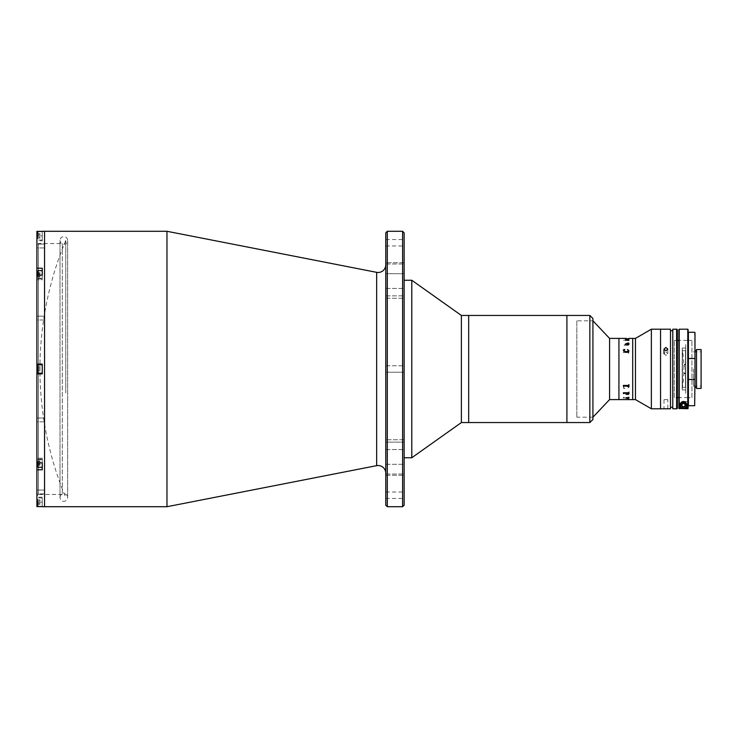 <?xml version="1.0" encoding="UTF-8"?>
<svg xmlns="http://www.w3.org/2000/svg" width="738" height="738" viewBox="0 0 738 738"><rect width="100%" height="100%" fill="white"/><g stroke="black" fill="none" stroke-linecap="round" stroke-linejoin="round"><path stroke-width="0.55" stroke-dasharray="3.69 2.77" d="M65.756 392.985L65.756 240.468L65.756 392.985M385.771 264.841L385.771 473.159L385.771 264.841M404.138 439.728L404.138 475.272L404.138 439.728L385.771 439.728L404.138 439.728M385.771 442.127L385.771 475.272L385.771 439.728L385.771 475.272L385.771 442.127L404.138 442.127L385.771 442.127M404.138 262.728L404.138 298.272L404.138 262.728L385.771 262.728L404.138 262.728M385.771 273.706L385.771 298.272L385.771 262.728L385.771 298.272L385.771 273.706L404.138 273.706L385.771 273.706M385.771 492.025L385.771 498.454L385.771 492.025L404.138 492.025L404.138 498.454L404.138 492.025M385.771 498.454L404.138 498.454M385.771 365.79L404.138 365.79L404.138 372.21L404.138 365.79L404.138 372.21L404.138 365.79L385.771 365.79L385.771 372.21L404.138 372.21L385.771 372.21L385.771 365.79M385.771 239.546L385.771 245.975L385.771 239.546L404.138 239.546L404.138 245.975L404.138 239.546M385.771 245.975L404.138 245.975M44.548 465.041L44.548 461.222L44.548 465.041M44.548 504.036L44.548 500.207L44.548 504.036M44.548 370.91L44.548 367.09L44.548 370.91M44.548 276.778L44.548 272.959L44.548 276.778M44.548 237.793L44.548 233.964L44.548 237.793M44.548 498.298L44.548 239.702L44.548 498.298M44.548 231.289L44.548 506.711L44.548 231.289M166.963 231.289L166.963 506.711M385.771 232.821L385.771 505.179M387.302 506.711L387.302 231.289M402.607 231.289L402.607 506.711M404.138 505.179L404.138 232.821M404.138 452.394L404.138 285.606L404.138 452.394M411.786 280.255L411.786 457.744M404.138 447.385L404.138 280.255L404.138 447.385M461.37 315.449L461.37 422.551M468.676 315.449L468.676 422.551L468.676 315.449M566.904 375.863L566.904 315.449L566.904 375.863M468.676 375.467L468.676 318.917L468.676 375.467M44.548 493.906L36.9 493.906L36.9 490.078L36.9 493.906L36.9 490.078L36.9 493.906L44.548 493.906L44.548 490.078L36.9 490.078L44.548 490.078L44.548 493.906M44.548 421.859L36.9 421.859L36.9 418.031L36.9 421.859L36.9 418.031L36.9 421.859L44.548 421.859L44.548 418.031L36.9 418.031L44.548 418.031L44.548 421.859M44.548 319.969L36.9 319.969L36.9 316.141L36.9 319.969L36.9 316.141L36.9 319.969L44.548 319.969L44.548 316.141L36.9 316.141L44.548 316.141L44.548 319.969M44.548 247.922L36.9 247.922L36.9 244.094L36.9 247.922L36.9 244.094L36.9 247.922L44.548 247.922L44.548 244.094L36.9 244.094L44.548 244.094L44.548 247.922M36.9 279.767L36.9 268.217L42.26 268.217L42.26 279.767L36.9 279.767L42.26 279.767L42.26 275.145L36.9 275.145L36.9 279.767M36.9 240.773L36.9 235.874L36.9 240.773L42.26 240.773L42.26 235.874L42.26 240.773M42.26 279.767L42.26 268.217L42.26 279.767M62.296 243.531L62.296 494.469L62.296 243.531L38.431 243.531L38.431 494.469L36.9 496.001L36.9 241.999L36.9 496.001M62.296 494.469L38.431 494.469L38.431 243.531L36.9 241.999M42.26 502.126L42.26 497.228L42.26 506.628L42.26 497.919L42.26 502.126L36.9 502.126L36.9 497.228L36.9 506.628L36.9 502.126L42.26 502.126M42.26 504.801L42.26 499.441L42.26 504.801M42.26 506.628L36.9 506.628L36.9 458.233L36.9 462.855L36.9 458.233L36.9 462.855L42.26 462.855L42.26 469.783L42.26 458.233L42.26 469.783L36.9 469.783M42.26 465.807L42.26 460.457L42.26 465.807M42.26 373.898L36.9 373.898L36.9 364.102L42.26 364.102L42.26 373.898L42.26 364.102L36.9 364.102L42.26 364.102L42.26 373.898L36.9 373.898L42.26 373.898M42.26 371.675L42.26 366.325L42.26 371.675M42.26 277.543L42.26 272.193L42.26 277.543M36.9 268.217L36.9 231.372L36.9 235.874L36.9 231.372L42.26 231.372L42.26 235.874L42.26 231.372M42.26 238.559L42.26 233.199L42.26 238.559M44.548 465.807L44.548 460.457L44.548 465.807M44.548 504.801L44.548 499.441L44.548 504.801M44.548 371.675L44.548 366.325L44.548 371.675M44.548 277.543L44.548 272.193L44.548 277.543M44.548 238.559L44.548 233.199L44.548 238.559M36.9 275.145L36.9 364.102M36.9 373.898L36.9 462.855M576.848 320.799L576.848 417.201L576.848 320.799L592.918 320.799L592.918 417.201L592.918 320.799M566.904 418.732L566.904 319.268L566.904 418.732M589.856 315.449L589.856 422.551M592.918 419.498L592.918 318.502M42.26 373.207L42.26 364.793L42.26 373.207L38.127 373.207L38.127 364.793L38.127 373.207L38.127 364.793L42.26 364.793L42.26 373.207L42.26 364.793M39.963 370.91L37.666 370.91L37.666 367.09L37.666 370.91L39.963 370.91L39.963 369L39.963 370.91L39.963 369L37.666 369L39.963 369L39.963 367.09L39.963 369L39.963 367.09L37.666 367.09L39.963 367.09L37.666 367.09L39.963 367.09L39.963 369L37.666 369L39.963 369L39.963 370.91L37.666 370.91L39.963 370.91M38.127 364.793L38.127 373.207M37.666 275.145L38.127 270.661L38.127 271.888L38.127 270.661L42.26 270.661L42.26 275.145M38.127 270.661L38.127 275.145M39.963 275.44L39.963 276.999L37.666 276.999L37.666 272.737L37.666 276.999L37.666 272.737L37.666 276.999L39.963 276.999L39.963 272.737L39.963 275.44L37.666 275.44L39.963 275.44L39.963 273.309L37.666 273.309L39.963 273.309L39.963 272.737L37.666 272.737L39.963 272.737L39.963 274.296L37.666 274.296L39.963 274.296L39.963 276.427L37.666 276.427L39.963 276.427L39.963 276.999L39.963 275.44M42.26 235.874L42.26 231.667L42.26 240.081L42.26 235.874L36.9 235.874L42.26 235.874M38.127 235.874L38.127 231.667L38.127 235.874M39.963 233.669L39.963 234.776L39.963 233.669L37.666 233.669L37.666 234.776L37.666 233.669M39.963 234.776L37.666 234.776L37.666 238.088L37.666 234.776L39.963 234.776M39.963 238.088L39.963 236.981L37.666 236.981L39.963 236.981L39.963 238.088L37.666 238.088M37.666 235.874C37.666 231.059 37.666 231.059 37.666 235.874C37.666 240.689 37.666 240.689 37.666 235.874M42.26 462.855L42.26 467.339L42.26 458.925L42.26 467.339L38.127 467.339L38.127 462.855M37.666 462.855L38.127 467.339M39.963 462.56L39.963 461.001L37.666 461.001L37.666 465.263L37.666 461.001L37.666 465.263L37.666 461.001L39.963 461.001L39.963 465.263L39.963 462.56L37.666 462.56L39.963 462.56L39.963 464.691L37.666 464.691L39.963 464.691L39.963 465.263L37.666 465.263L39.963 465.263L39.963 463.704L37.666 463.704L39.963 463.704L39.963 461.573L37.666 461.573L39.963 461.573L39.963 461.001L39.963 462.56M38.127 502.126L38.127 506.333L38.127 502.126M39.963 504.331L39.963 503.224L39.963 504.331L37.666 504.331L37.666 503.224L37.666 504.331M39.963 503.224L37.666 503.224L37.666 499.912L37.666 503.224L39.963 503.224M39.963 499.912L39.963 501.019L37.666 501.019L39.963 501.019L39.963 499.912L37.666 499.912M37.666 502.126C37.666 506.941 37.666 506.941 37.666 502.126C37.666 497.311 37.666 497.311 37.666 502.126M682.18 361.048L682.18 388.889L682.18 361.048M685.768 348.041L685.768 389.959L685.768 348.041L682.244 348.041L682.244 389.959L682.244 348.041M685.768 389.959L682.244 389.959M685.768 344.517L685.768 393.483L685.768 344.517M635.464 338.401L635.464 399.599M632.706 338.401L632.706 399.599L632.706 338.401M651.368 329.213L651.368 408.787M660.547 329.213L660.547 408.787L660.547 329.213M609.579 338.401L609.579 399.599M618.933 338.401L618.933 399.599L618.933 338.401M685.501 364.886L683.969 364.886L683.969 366.389L685.501 366.389L685.501 387.358L685.501 373.114L683.969 373.114L683.969 371.611L685.501 371.611L685.501 350.642L685.501 364.886L685.501 364.323L683.969 364.323L683.969 364.886M682.438 350.947L682.438 387.358L682.438 350.947M685.501 366.389L685.501 373.114M683.969 373.114L683.969 373.677L685.501 373.677M685.501 371.611L685.501 364.323M627.937 344.969L624.025 344.969L623.555 344.342L623.333 345.246L628.444 345.246L628.693 345.919L628.914 344.572M628.693 344.443L628.204 344.969M623.785 386.657L623.785 386.057M628.693 386.657L628.693 386.057M628.914 386.657L628.914 384.535L628.444 385.43L623.333 385.485M623.675 351.334L623.333 352.57L628.444 352.57L628.693 353.465L628.914 351.334L628.914 353.456L628.444 352.561L623.333 352.561L623.684 351.343M628.693 351.592L627.614 352.201M628.767 393.769L628.324 394.424L626.83 394.424L628.001 393.345L628.767 393.769L628.001 393.345M628.444 399.59L626.746 399.59M623.785 399.581L628.914 399.526M628.914 397.727L625.566 398.345L628.914 398.741L625.344 398.363L628.914 398.751L625.566 398.363L628.693 397.745M628.693 397.782L625.639 397.837L628.693 397.782M628.988 393.732L628.084 393.022L626.248 394.424L625.566 394L626.138 393.16L625.344 393.981L626.258 394.673L628.914 394.719L628.988 393.732L627.937 393.031M623.675 386.666L623.481 388.28L624.837 388.483L623.711 387.284L626.248 386.159L628.767 387.266L627.448 388.483L628.988 387.238L627.651 385.808M627.614 385.799L625.068 385.799M625.031 385.808L623.684 386.657M628.084 393.013L626.608 394.415M628.084 344.978L626.608 343.585M628.914 338.419L626.239 338.419M623.481 340.292L624.302 340.292L623.481 340.292M625.916 340.2L628.914 340.707L628.914 339.886L625.916 340.2M627.817 344.96L624.025 344.96L623.555 344.323L623.333 345.236L628.444 345.236L628.693 345.91L628.914 344.342M628.693 351.343L628.444 352.192L627.651 352.192M626.018 338.41L623.785 338.419M625.27 339.997L628.914 339.84M628.914 339.259L625.566 339.655M625.344 339.637L625.972 339.978M628.914 393.658L628.914 392.081L628.444 392.754L623.333 392.791M667.816 399.599L663.997 399.599L667.816 399.599L667.816 408.787L667.263 408.76M665.206 408.741L663.997 408.787L663.997 399.599M665.907 347.478L663.997 349.111L665.907 350.79L667.816 349.111L665.907 347.478M665.907 355.384L663.997 353.696L665.907 352.072L663.997 353.696L665.907 355.384L667.816 353.696L665.907 352.072L667.816 353.696L665.907 355.384M672.788 407.256L672.788 330.744L672.788 407.256M670.501 407.256L670.501 330.744L670.501 407.256M677.383 408.022L677.383 329.978M674.32 340.384L677.383 340.384L677.383 397.616L674.32 397.616L674.32 340.384L674.32 397.616M672.788 329.213L672.788 408.787M670.501 329.213L670.501 408.787M691.921 397.616L691.921 340.384L691.921 397.616L688.397 397.616M688.093 397.616L678.914 397.616L678.914 340.384L688.093 340.384L688.093 397.616L688.093 340.384M691.921 340.384L688.397 340.384M694.984 378.363L694.67 405.725M696.506 388.437L696.506 349.563M688.397 405.725L688.397 379.489L691.921 379.489M693.452 379.489L694.67 379.489M694.67 332.275L694.984 359.637M694.67 358.511L688.397 358.511L688.397 332.275M688.397 379.489L688.397 358.511M701.1 388.437L701.1 349.563M693.452 369L693.452 386.14L693.452 369M687.327 407.966L687.327 405.061C689.107 400.679 677.908 400.66 679.68 405.061L679.68 407.966L687.327 407.966L687.327 405.061A3.828 3.828 0 0 0 683.499 401.232A3.828 3.828 0 0 0 679.68 405.061L679.68 407.966M678.914 408.428L678.914 404.452L679.218 408.741L687.788 408.741L688.093 401.693L681.977 401.38L688.093 401.693M681.93 405.061A1.568 1.568 0 0 1 683.499 403.492A1.568 1.568 0 0 1 685.076 405.061A1.568 1.568 0 0 1 683.499 406.629A1.568 1.568 0 0 1 681.93 405.061M686.561 405.061L686.561 407.966M678.914 404.452L678.914 333.65C678.914 331.842 678.914 331.842 678.914 333.65L678.914 404.452L681.977 401.38L678.914 404.452M685.796 405.061A2.297 2.297 0 0 0 683.499 402.764A2.297 2.297 0 0 0 681.211 405.061A2.297 2.297 0 0 0 683.499 407.358A2.297 2.297 0 0 0 685.796 405.061A2.297 2.297 0 0 0 683.499 402.764A2.297 2.297 0 0 0 681.211 405.061A2.297 2.297 0 0 0 683.499 407.358A2.297 2.297 0 0 0 685.796 405.061M680.445 407.966L680.445 405.061M683.628 403.308A1.762 1.762 0 0 0 681.746 404.941A1.762 1.762 0 0 0 683.379 406.813A1.762 1.762 0 0 0 685.261 405.18A1.762 1.762 0 0 0 683.628 403.308L682.041 404.073L681.912 405.835L683.379 406.822L684.965 406.048L685.095 404.286L683.628 403.299L682.041 404.073M683.739 401.629A3.441 3.441 0 0 0 680.067 404.821A3.441 3.441 0 0 0 683.268 408.492A3.441 3.441 0 0 0 686.94 405.3A3.441 3.441 0 0 0 683.739 401.629A3.441 3.441 0 0 0 680.067 404.821A3.441 3.441 0 0 0 683.268 408.492A3.441 3.441 0 0 0 686.94 405.3A3.441 3.441 0 0 0 683.739 401.629A3.441 3.441 0 0 1 686.94 405.3A3.441 3.441 0 0 1 683.268 408.492M684.965 406.048L685.095 404.286M683.37 406.97A1.91 1.91 0 0 1 681.598 404.931A1.91 1.91 0 0 1 683.637 403.151A1.91 1.91 0 0 0 681.598 404.931A1.91 1.91 0 0 0 683.37 406.97A1.91 1.91 0 0 0 685.408 405.19A1.91 1.91 0 0 0 683.637 403.151A1.91 1.91 0 0 1 685.408 405.19A1.91 1.91 0 0 1 683.37 406.97M683.397 406.583A1.531 1.531 0 0 0 685.03 405.162A1.531 1.531 0 0 0 683.609 403.529A1.531 1.531 0 0 0 681.977 404.959A1.531 1.531 0 0 0 683.397 406.583M376.657 272.34L376.657 465.66M385.771 263.992L404.138 263.992L385.771 263.992M385.771 449.571L404.138 449.571L385.771 449.571M385.771 474.008L404.138 474.008L385.771 474.008M385.771 464.294L404.138 464.294L385.771 464.294M385.771 288.429L404.138 288.429L385.771 288.429M385.771 295.873L404.138 295.873L385.771 295.873M42.26 278.327L36.9 278.327L42.26 278.327M37.666 271.409L36.9 271.409M37.666 466.591L36.9 466.591M42.26 459.673L36.9 459.673L42.26 459.673M676.617 329.213L676.617 408.787M679.218 408.741L679.218 329.213M687.788 329.213L687.788 408.741M683.296 408.022A2.961 2.961 0 0 1 680.547 404.858A2.961 2.961 0 0 1 683.711 402.099A2.961 2.961 0 0 1 686.46 405.263A2.961 2.961 0 0 1 683.296 408.022M65.756 240.468A333.115 333.115 0 0 0 65.756 497.532M385.771 475.272L404.138 475.272L385.771 475.272M385.771 298.272L404.138 298.272L385.771 298.272M42.26 497.228L36.9 497.228M42.26 458.233L36.9 458.233L42.26 458.233M60.009 284.296L60.009 240.468C60.276 238.097 61.549 236.824 63.828 236.64C66.152 236.87 67.426 238.143 67.656 240.468L67.656 497.532C67.426 499.857 66.152 501.13 63.828 501.36C61.549 501.176 60.276 499.903 60.009 497.532L60.009 240.468C60.276 242.83 61.549 244.112 63.828 244.296C66.152 244.066 67.426 242.793 67.656 240.468L67.656 497.532C67.426 495.207 66.152 493.934 63.828 493.704C61.503 493.934 60.23 495.207 60.009 497.532L60.009 284.296M592.918 417.201L576.848 417.201M37.666 278.613L42.26 279.075L37.666 278.613M42.26 231.667L38.127 231.667M42.26 240.081L38.127 240.081M37.666 459.387L42.26 458.925L37.666 459.387M42.26 506.333L38.127 506.333M42.26 497.919L38.127 497.919M682.18 388.889A113.514 113.514 0 0 0 682.18 349.111M685.501 350.642L682.438 350.642M685.501 387.358L682.438 387.358M663.997 353.696L663.997 349.111M667.816 353.696L667.816 349.111L667.816 353.696M693.452 386.14L701.1 386.14M693.452 351.86L701.1 351.86"/><path stroke-width="1.11" d="M385.771 473.159A7.648 7.648 0 0 0 376.657 465.66L166.963 506.711L166.963 231.289L42.26 231.289M385.771 264.841A7.648 7.648 0 0 1 376.657 272.34L166.963 231.289M402.607 231.289L404.138 232.821L404.138 505.179L402.607 506.711L402.607 231.289L387.302 231.289L387.302 506.711L402.607 506.711M387.302 506.711L385.771 505.179L385.771 232.821L387.302 231.289M166.963 506.711L44.548 506.711L44.548 231.289L44.548 506.711L42.26 506.711M589.856 422.551L589.856 315.449L592.918 318.502L592.918 419.498L589.856 422.551L461.37 422.551L411.786 457.744L411.786 280.255L404.138 280.255M461.37 422.551L461.37 315.449L411.786 280.255M589.856 315.449L566.904 315.449L566.904 422.551L566.904 315.449L468.676 315.449L468.676 422.551L468.676 315.449L461.37 315.449M42.26 231.372L36.9 231.372L36.9 268.217L42.26 268.217L42.26 275.145L36.9 275.145L36.9 364.102L42.26 364.102L42.26 373.898L36.9 373.898L36.9 462.855L42.26 462.855L42.26 469.783L36.9 469.783L36.9 506.628L42.26 506.628M36.9 268.217L36.9 275.145M36.9 364.102L36.9 373.898M36.9 462.855L36.9 469.783M42.26 364.793L38.127 364.793L38.127 373.207L42.26 373.207M38.127 373.207L38.127 364.793M42.26 275.145L42.26 270.661L38.127 270.661L38.127 275.145M37.666 275.145L38.127 270.661M37.666 462.855L38.127 467.339L42.26 467.339L42.26 462.855M38.127 467.339L38.127 462.855M635.464 399.599L635.464 338.401L651.368 329.213L660.547 329.213L660.547 408.787L660.547 329.213L670.501 329.213L670.501 408.787L651.368 408.787L635.464 399.599L632.706 399.599L632.706 338.401L628.914 338.401M635.464 338.401L632.706 338.401L632.706 399.599L623.555 399.59L628.444 399.599M651.368 408.787L651.368 329.213M623.785 399.581L609.579 399.599L592.918 417.201M626.239 338.401L618.933 338.401L618.933 399.599L618.933 338.401L609.579 338.401L592.918 320.799M609.579 399.599L609.579 338.401M623.555 386.371L623.333 385.439L628.444 385.439L628.914 384.544L628.914 386.666L628.444 385.799L624.025 385.799L623.555 386.657L623.333 385.485M627.614 352.201L625.068 352.201M628.001 393.345L628.767 393.769M628.693 386.057L623.785 386.057M623.555 393.455L623.333 392.764L628.444 392.764L628.914 392.09L628.914 393.677L628.444 393.04L624.025 393.04L623.555 393.677L623.333 392.791M625.916 397.8L628.914 397.293L628.914 398.114L625.916 397.8M623.481 397.708L624.302 397.708L623.481 397.708M628.914 397.727L628.444 397.874M628.988 393.732L628.084 393.022M628.084 344.978L626.608 343.576L625.566 344L626.138 344.84L625.344 344.019L628.093 342.967L628.914 343.281L628.988 344.268L628.084 344.978M628.988 350.762L626.248 352.34L623.481 350.651L623.481 349.72L624.837 349.517L623.711 350.716L626.248 351.841L628.767 350.734L627.448 349.517L628.988 350.762M626.35 339.48L625.566 339.655L626.285 339.978L628.914 340.255L625.418 340.255L625.972 339.969L625.344 339.628L626.461 339.36L628.914 339.249L625.566 339.637L628.693 339.877M623.785 338.41L626.018 338.401M628.296 344.96L627.817 344.96M627.651 352.192L625.031 352.192M628.767 344.231L628.324 343.576L626.83 343.576L628.001 344.655L628.767 344.231M628.914 399.526L626.746 399.59M628.693 339.305L625.27 339.978M628.693 393.225L623.785 393.216M667.263 408.76L665.206 408.741M665.907 350.79L663.997 349.111L665.907 347.478L667.816 349.111L665.907 350.79M672.788 330.744L670.501 330.744M672.788 407.256L670.501 407.256M676.617 329.213L672.788 329.213L672.788 408.787L676.617 408.787L676.617 329.213A0.766 0.766 0 0 1 677.383 329.978L677.383 408.022A0.766 0.766 0 0 1 676.617 408.787M678.914 408.428L678.914 397.616L677.383 397.616L677.383 399.599L677.383 338.401L677.383 340.384L678.914 340.384L678.914 329.526L678.914 408.428L687.788 408.741L687.788 329.213L687.788 408.741M688.397 397.616L688.093 401.693L688.093 397.616M688.397 340.384L688.093 329.526M694.984 332.58L694.984 387.358L696.506 387.358M694.984 359.637L694.984 387.358M694.67 379.489L688.397 379.489L688.397 405.725L694.67 405.725L694.984 378.363M691.921 379.489L693.452 379.489M694.67 332.275L688.397 332.275L688.397 379.489M688.397 358.511L694.67 358.511M696.506 349.563L696.506 388.437L701.1 388.437L701.1 349.563L696.506 349.563M679.218 408.741L679.218 329.213L687.788 329.213M681.93 405.061A1.568 1.568 0 0 1 683.499 403.492A1.568 1.568 0 0 1 685.076 405.061A1.568 1.568 0 0 1 683.499 406.629A1.568 1.568 0 0 1 681.93 405.061M680.445 405.061C678.978 401.601 687.973 401.509 686.561 405.061L686.561 407.966L680.445 407.966L680.445 405.061A3.063 3.063 0 0 1 680.962 403.354M681.331 402.902A3.063 3.063 0 0 1 686.561 405.061M688.093 408.428L688.093 401.693L688.093 408.428M688.093 401.693L688.093 336.574C688.093 331.039 688.093 331.039 688.093 336.574L688.093 340.384M376.657 465.66L376.657 272.34M37.666 271.409L36.9 271.409M37.666 466.591L36.9 466.591M411.786 457.744L404.138 457.744M663.997 353.696L663.997 349.111M694.984 350.642L696.506 350.642"/></g></svg>

